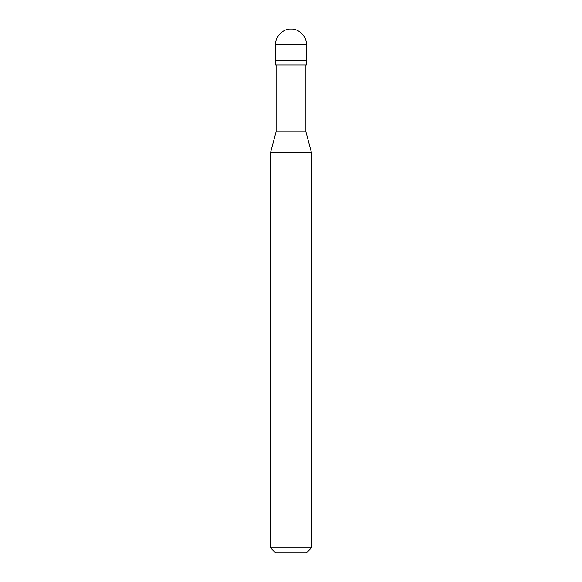 <?xml version="1.0" encoding="UTF-8"?>
<svg xmlns="http://www.w3.org/2000/svg" width="582" height="582" viewBox="0 0 582 582"><rect width="100%" height="100%" fill="white"/><g stroke="black" fill="none" stroke-linecap="round" stroke-linejoin="round"><path stroke-width="0.87" d="M275.592 60.557L306.408 60.557L306.408 44.508C307.092 36.884 298.624 28.409 291 29.1C283.376 28.409 274.908 36.884 275.592 44.508L275.592 60.557L275.592 44.508C274.908 36.884 283.376 28.409 291 29.1C298.624 28.409 307.092 36.884 306.408 44.508L275.592 44.508L306.408 44.508L306.408 60.557L275.592 60.557L275.592 65.046L275.592 60.557L306.408 60.557L275.592 60.557M275.592 552.9L306.408 552.9L311.545 547.764L311.545 152.884L305.892 131.808L305.892 65.046L305.892 131.808L276.108 131.808L270.455 152.884L270.455 547.764L275.592 552.9L270.455 547.764L270.455 152.884L276.108 131.808L276.108 65.046L276.108 131.808L305.892 131.808L311.545 152.884L270.455 152.884L311.545 152.884L311.545 547.764L270.455 547.764L311.545 547.764L306.408 552.9L275.592 552.9M306.408 65.046L306.408 60.557L306.408 65.046L275.592 65.046L306.408 65.046"/></g></svg>
